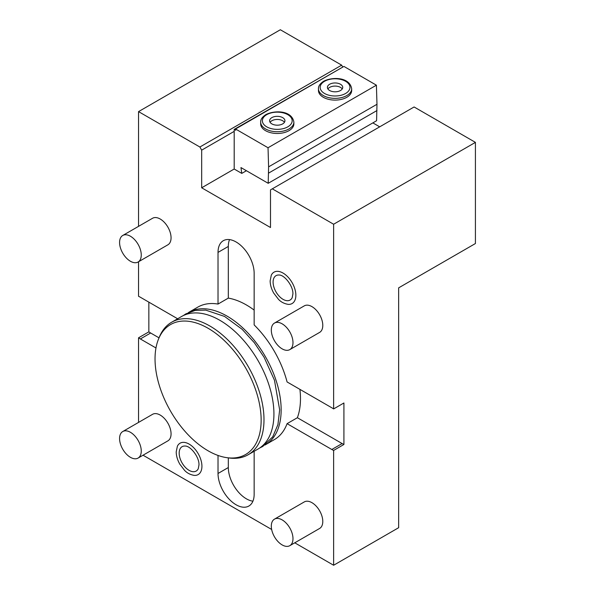 <?xml version="1.0" encoding="UTF-8"?>
<svg xmlns="http://www.w3.org/2000/svg" width="595" height="595" viewBox="0 0 595 595"><rect width="100%" height="100%" fill="white"/><g stroke="black" fill="none" stroke-linecap="round" stroke-linejoin="round"><path stroke-width="0.89" d="M229.544 239.607A25.548 14.749 -120 0 0 228.324 246.449L228.324 298.11A76.502 44.171 60 0 1 246.382 304.952A76.502 44.171 60 0 1 254.147 310.084M188.444 312.539A76.502 44.171 -120 0 1 188.801 312.323A76.502 44.171 -120 0 1 227.059 316.116A76.502 44.171 60 0 1 277.032 383.53A76.502 44.171 60 0 1 265.311 444.837A76.502 44.171 60 0 1 264.946 445.038M299.917 389.361A76.502 44.171 60 0 1 297.374 417.72L287.08 423.662A76.502 44.171 60 0 1 274.34 439.623L265.311 444.837M188.801 312.323L197.838 307.109A76.502 44.171 60 0 1 218.023 304.06L218.023 252.399A25.548 14.749 -120 0 1 223.318 240.7A25.548 14.749 -120 0 1 242.998 247.55A25.548 14.749 -120 0 1 254.147 273.254L254.147 324.915A76.502 44.171 60 0 1 287.08 381.953L331.817 407.783A25.548 14.749 -120 0 1 333.624 408.929L333.624 224.241L475.42 142.376L475.42 243.534L398.65 287.854L398.65 527.706L333.624 565.25L294.763 542.811M177.645 318.771L140.353 297.24A25.548 14.749 -120 0 0 138.546 296.303L138.546 261.748M138.546 226.353L138.546 111.615L199.875 147.017L201.675 150.148L201.675 187.789L270.494 227.521L270.494 189.879L272.302 188.831L333.624 224.241M289.81 349.615L319.612 332.412A15.329 8.851 -120 0 0 322.788 325.398A15.329 8.851 -120 0 0 316.094 309.973A15.329 8.851 -120 0 0 304.29 305.867L274.481 323.07A15.329 8.851 60 0 1 286.292 327.176A15.329 8.851 60 0 1 292.985 342.601A15.329 8.851 -120 0 1 289.81 349.615A15.329 8.851 -120 0 1 277.999 345.509A15.329 8.851 -120 0 1 271.313 330.091A15.329 8.851 60 0 1 274.481 323.07M138.085 262.023L167.887 244.813A15.329 8.851 -120 0 0 171.062 237.799A15.329 8.851 -120 0 0 164.369 222.374A15.329 8.851 -120 0 0 152.558 218.268L122.756 235.471A15.329 8.851 60 0 1 134.567 239.577A15.329 8.851 60 0 1 141.26 255.002A15.329 8.851 -120 0 1 138.085 262.023A15.329 8.851 -120 0 1 126.274 257.91A15.329 8.851 -120 0 1 119.58 242.492A15.329 8.851 60 0 1 122.756 235.471M271.305 275.18A18.11 10.457 60 0 1 285.652 274.875A18.11 10.457 60 0 1 295.856 295.246A18.11 10.457 60 0 1 288.151 304.365C284.165 303.673 280.937 301.992 278.467 299.307L273.737 293.134C271.394 288.999 270.197 284.901 270.137 280.855L271.305 275.18M218.023 304.06L228.324 298.11M219.83 320.288A76.502 44.171 60 0 1 269.81 387.702A76.502 44.171 60 0 1 258.081 449.009L248.152 454.744A76.502 44.171 60 0 1 229.201 457.986L227.022 457.689A75.029 43.316 60 0 1 208.094 450.794A75.029 43.316 -120 0 1 158.53 339.053L159.363 337.023A76.502 44.171 -120 0 1 171.643 322.23L181.579 316.495A76.502 44.171 -120 0 1 219.83 320.288M171.643 322.23A76.502 44.171 -120 0 1 209.894 326.023A76.502 44.171 60 0 1 259.874 393.436A76.502 44.171 60 0 1 248.152 454.744M227.022 457.689A75.029 43.316 60 0 0 260.268 408.542A75.029 43.316 60 0 0 208.094 328.269A75.029 43.316 -120 0 0 158.53 339.053M228.324 457.867L228.324 467.536A25.548 14.749 -120 0 0 252.927 501.183M218.023 455.443L218.023 473.479A25.548 14.749 -120 0 0 229.172 499.19A25.548 14.749 -120 0 0 248.859 506.033A25.548 14.749 -120 0 0 254.147 494.333L254.147 451.278M287.08 423.662L331.817 449.493A25.548 14.749 -120 0 0 333.624 450.43L333.624 565.25M271.655 529.468L143.038 455.212M138.546 422.413L138.546 337.804A25.548 14.749 -120 0 0 140.353 338.957L155.972 347.971M289.81 545.674L319.612 528.464A15.329 8.851 -120 0 0 322.788 521.451A15.329 8.851 -120 0 0 316.094 506.025A15.329 8.851 -120 0 0 304.29 501.92L274.481 519.13A15.329 8.851 60 0 1 286.292 523.236A15.329 8.851 60 0 1 292.985 538.654A15.329 8.851 -120 0 1 289.81 545.674A15.329 8.851 -120 0 1 277.999 541.569A15.329 8.851 -120 0 1 271.313 526.144A15.329 8.851 60 0 1 274.481 519.13M138.085 458.076L167.887 440.865A15.329 8.851 -120 0 0 171.062 433.852A15.329 8.851 -120 0 0 164.369 418.426A15.329 8.851 -120 0 0 152.558 414.321L122.756 431.531A15.329 8.851 60 0 1 134.567 435.637A15.329 8.851 60 0 1 141.26 451.062A15.329 8.851 -120 0 1 138.085 458.076A15.329 8.851 -120 0 1 126.274 453.97A15.329 8.851 -120 0 1 119.58 438.545A15.329 8.851 60 0 1 122.756 431.531M177.377 446.213A18.11 10.457 60 0 1 191.731 445.908A18.11 10.457 60 0 1 201.928 466.272A18.11 10.457 60 0 1 194.223 475.39C190.236 474.706 187.008 473.018 184.539 470.333L179.809 464.167C177.466 460.024 176.269 455.934 176.209 451.88L177.377 446.213M297.374 417.72L342.118 443.55A25.548 14.749 -120 0 0 343.917 444.487L333.624 450.43M333.624 408.929L343.917 402.986L343.917 444.487M272.302 188.831L414.098 106.974L475.42 142.376M372.849 122.89L379.684 126.839M201.675 187.789L234.192 169.025L241.778 173.398L240.96 167.574L268.204 183.305L376.583 120.74L376.977 104.281L376.404 85.182L343.917 66.424L235.546 128.996L268.033 147.753L268.598 166.853L268.204 183.305M246.412 170.728L241.778 173.398M342.899 67.012L234.192 129.39L234.192 169.025M235.546 128.996L235.724 130.275L234.192 129.39M268.033 147.753L376.404 85.182M351.675 90.514A16.601 9.587 180 0 1 346.811 97.29A16.601 9.587 180 0 1 328.715 99.372A16.601 9.587 180 0 1 318.466 90.514L318.466 88.774A16.601 9.587 0 0 0 328.715 97.632A16.601 9.587 0 0 0 346.811 95.557A16.601 9.587 0 0 0 351.675 88.774L351.675 90.514M293.87 123.886A16.601 9.587 180 0 1 289.014 130.662A16.601 9.587 180 0 1 270.918 132.744A16.601 9.587 180 0 1 260.67 123.886L260.67 122.146A16.601 9.587 0 0 0 270.918 131.004A16.601 9.587 0 0 0 289.014 128.922A16.601 9.587 0 0 0 293.87 122.146L293.87 123.886M268.598 166.853L376.977 104.281M268.598 173.108L376.977 110.536M329.652 84.259A7.661 4.425 0 0 0 327.406 87.383A7.661 4.425 0 0 0 332.136 91.474A7.661 4.425 0 0 0 340.489 90.514A7.661 4.425 180 0 0 342.735 87.383A7.661 4.425 180 0 0 338.005 83.3A7.661 4.425 180 0 0 329.652 84.259M327.904 88.953A7.661 4.425 180 0 1 329.652 87.383A7.661 4.425 180 0 1 342.237 88.953M271.848 117.624A7.661 4.425 0 0 0 269.609 120.755A7.661 4.425 0 0 0 274.34 124.846A7.661 4.425 0 0 0 282.692 123.886A7.661 4.425 180 0 0 284.931 120.755A7.661 4.425 180 0 0 280.2 116.672A7.661 4.425 180 0 0 271.848 117.624M270.1 122.317A7.661 4.425 180 0 1 271.848 120.755A7.661 4.425 180 0 1 284.44 122.317M201.675 150.148L234.192 131.376M199.875 147.017L341.664 65.153L342.653 66.878M138.546 111.615L280.342 29.75L341.664 65.153M138.546 337.804L148.847 331.861L148.847 302.141M148.847 331.861A25.548 14.749 -120 0 0 150.654 333.007L159.021 337.841M179.169 453.137A14.072 8.129 60 0 1 185.164 446.049C190.497 445.789 199.481 457.257 198.968 465.022L198.254 468.726A14.072 8.129 60 0 1 187.098 468.964A14.072 8.129 60 0 1 179.169 453.137M273.098 282.104A14.072 8.129 60 0 1 279.085 275.024C284.417 274.756 293.402 286.225 292.896 293.997L292.182 297.701A14.072 8.129 60 0 1 281.026 297.939A14.072 8.129 60 0 1 273.098 282.104M218.023 252.399L228.324 246.449M331.817 449.493L342.118 443.55M324.535 81.299A14.897 8.605 0 0 0 324.535 93.467A14.897 8.605 0 0 0 345.606 93.467A14.897 8.605 0 0 0 345.606 81.299A14.897 8.605 0 0 0 324.535 81.299M266.731 114.671A14.897 8.605 0 0 0 266.731 126.839A14.897 8.605 0 0 0 287.809 126.839A14.897 8.605 0 0 0 287.809 114.671A14.897 8.605 0 0 0 266.731 114.671M140.353 338.957L150.654 333.007M218.023 473.479L228.324 467.536M183.245 315.618L185.885 313.863L195.242 310.404L205.744 310.121L224.538 316.421L242.12 329.288L254.296 342.675L264.091 357.253L274.466 380.235L279.657 409.866L277.925 424.637L272.733 436.819L262.812 446.429L259.68 448.005M351.675 88.774C349.778 77.023 332.635 76.643 323.68 81.218C320.013 83.657 318.273 86.178 318.466 88.774M293.87 122.146C291.981 110.387 274.83 110.008 265.883 114.59C262.209 117.029 260.469 119.543 260.67 122.146"/></g></svg>
